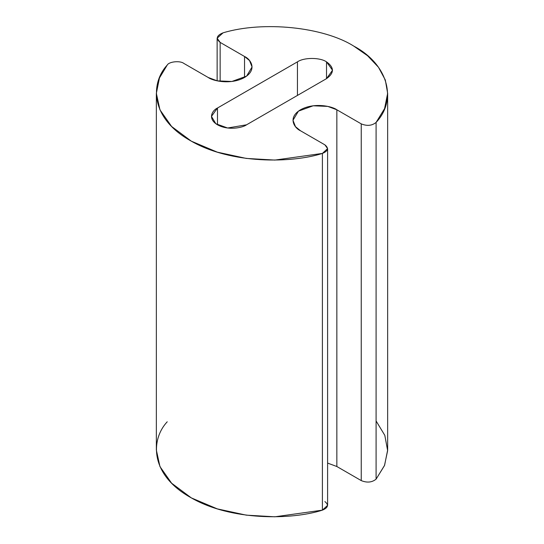 <?xml version="1.0" encoding="UTF-8"?>
<svg xmlns="http://www.w3.org/2000/svg" width="544" height="544" viewBox="0 0 544 544"><rect width="100%" height="100%" fill="white"/><g stroke="black" fill="none" stroke-linecap="round" stroke-linejoin="round"><path stroke-width="0.82" d="M326.516 78.642L332.54 70.244L326.516 61.853L326.516 78.642L326.516 61.853C319.974 57.324 303.987 57.324 297.439 61.853L217.484 108.018L217.484 124.8L217.484 108.018L211.46 116.409L215.832 123.726L227.623 128.003L246.561 124.8L326.516 78.642L246.561 124.8C242.889 127.595 228.439 130.9 217.484 124.8C206.924 118.476 212.643 110.133 217.484 108.018L297.439 61.853L297.439 95.424L297.439 61.853C303.987 57.324 319.974 57.324 326.516 61.853C334.363 67.449 334.363 73.046 326.516 78.642M223.06 32.83C263.01 20.754 323.374 26.887 353.777 46.118L367.608 55.767L378.447 67.225L385.315 79.988L387.648 93.33L384.588 108.582L376.094 122.42C371.974 125.752 367.023 126.235 361.243 123.869L336.852 109.786L327.787 106.406L313.181 105.788L298.445 111.132L292.978 120.278L295.487 126.67L300.506 130.771L324.897 144.854L327.604 148.628L322.395 153.422L274.89 160.079L246.262 158.42L217.287 152.15L191.332 141.175L171.612 126.48L159.963 109.874L156.352 93.33L159.446 77.989L167.219 65.076C169.014 61.588 180.05 60.466 183.797 63.39L208.189 77.472L217.253 80.852L231.86 81.478L246.602 76.126L252.062 66.98L249.553 60.588L244.535 56.488L220.143 42.405L217.131 38.209L223.06 32.83C216.539 35.462 215.567 38.651 220.143 42.405L220.143 81.376L220.143 42.405L244.535 56.488L244.535 77.472L244.535 56.488C250.58 59.14 257.74 69.564 244.535 77.472C230.84 85.095 212.779 80.961 208.189 77.472L183.797 63.39C180.05 60.466 169.014 61.588 167.219 65.076C150.586 82.878 149.627 117.953 190.794 140.869C231.057 164.315 291.795 163.275 322.395 153.422L322.395 510.15L322.395 153.422C328.154 151.048 328.991 148.192 324.897 144.854L300.506 130.771C294.46 128.126 287.307 117.694 300.506 109.786C314.208 102.163 332.268 106.298 336.852 109.786L336.852 466.514L336.852 109.786L361.243 123.869L361.243 480.597L361.243 123.869C367.023 126.235 371.974 125.752 376.094 122.42L376.094 479.148L376.094 122.42C397.861 99.3 387.484 63.832 353.777 46.118C323.374 26.887 263.01 20.754 223.06 32.83M376.094 420.954L384.819 435.37L387.641 450.643L384.472 465.582L376.094 479.148C371.974 482.474 367.023 482.956 361.243 480.597L336.852 466.514L327.604 463.087L336.852 466.514L361.243 480.597C367.023 482.956 371.974 482.474 376.094 479.148L384.588 465.31L387.648 450.051L387.648 93.33M156.352 93.33L156.352 450.051L159.963 466.602L171.612 483.201L191.332 497.896L217.287 508.878L246.262 515.148L274.89 516.8L322.395 510.15L327.604 505.349L327.604 148.628M324.897 501.575C328.991 504.914 328.154 507.77 322.395 510.15C291.795 519.996 231.057 521.036 190.794 497.59C149.627 474.674 150.586 439.6 167.219 421.797M217.131 80.825L217.131 38.209"/></g></svg>
